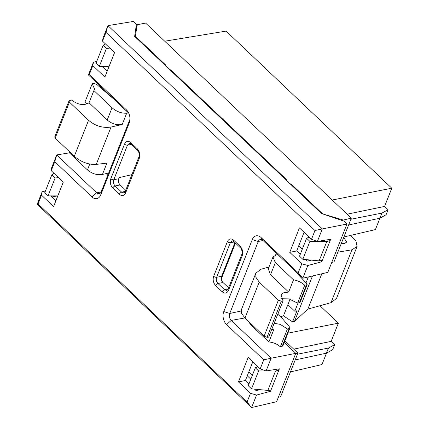 <?xml version="1.0" encoding="UTF-8"?>
<svg xmlns="http://www.w3.org/2000/svg" width="429" height="429" viewBox="0 0 429 429"><rect width="100%" height="100%" fill="white"/><g stroke="black" fill="none" stroke-linecap="round" stroke-linejoin="round"><path stroke-width="0.64" d="M293.715 349.131L331.156 341.366L334.658 344.691L332.695 349.651L326.448 353.164L295.19 359.931M331.156 341.366L338.363 323.16L319.986 305.732M290.438 371.922L321.981 364.543L326.496 353.137M334.658 344.691L328.475 348.042L326.448 353.164M295.683 353.534L297.898 353.094L280.577 396.836L278.367 397.27M106.183 173.589L107.829 175.15M108.124 173.15L108.483 173.488M58.548 177.638L55.127 177.976L51.834 174.855L54.011 173.332M284.245 342.433L295.758 353.351L276.614 401.694L251.598 407.55L37.205 204.252L42.155 191.758L45.447 190.991M69.434 152.847L56.73 154.933L51.695 167.664L51.228 170.699L63.278 182.121L53.587 206.59L41.538 195.168L38.068 203.936L247.034 402.091L250.509 393.318L238.46 381.896L248.15 357.427L260.199 368.849L263.76 359.84L226.587 324.592A9.433 6.376 78.7 0 1 223.782 311.551L252.279 239.58A9.433 6.376 78.7 0 1 261.057 237.527L298.235 272.774L301.801 263.771L289.752 252.349L299.442 227.874L311.486 239.302L314.961 230.529L105.995 32.379L102.52 41.146L114.57 52.574L104.88 77.043L92.83 65.621L89.264 74.625L126.442 109.878A9.433 6.376 78.7 0 1 128.287 112.291A9.433 6.376 78.7 0 1 129.885 120.313A9.433 6.376 78.7 0 1 129.247 122.914L100.751 194.884A9.433 6.376 78.7 0 1 91.972 196.943L54.794 161.69L51.228 170.699M57.824 195.892L48.037 195.881L44.745 192.76L51.834 174.855M51.877 196.991L57.443 195.887M129.966 119.133A5.014 3.389 78.7 0 1 129.783 119.696L101.287 191.666A5.014 3.389 78.7 0 1 99.131 193.672A5.014 3.389 78.7 0 1 96.622 192.76L56.73 154.933L54.794 161.69M125.649 192.825C124.104 195.865 122.013 196.359 119.369 194.294L112.811 188.074C110.419 185.366 109.754 182.255 110.805 178.748L124.517 144.106C126.062 141.061 128.158 140.573 130.797 142.637L137.36 148.858C139.747 151.566 140.417 154.676 139.361 158.183L125.649 192.825A2.247 1.148 -158.4 0 1 125.182 191.672L125.182 191.672A2.247 1.148 -158.4 0 1 125.863 191.195M227.381 241.645C228.925 238.599 231.017 238.111 233.66 240.176L240.219 246.396C242.61 249.104 243.275 252.209 242.224 255.722L228.512 290.358C226.968 293.404 224.871 293.892 222.233 291.827L215.669 285.607C213.283 282.904 212.612 279.794 213.669 276.287L227.381 241.645A2.247 1.148 21.6 0 0 230.357 242.637L232.298 240.835L233.735 241.484L240.299 247.705C241.522 248.412 242.691 252.273 241.758 254.569L228.046 289.21A2.247 1.148 -158.4 0 1 228.727 288.733M139.361 158.183A2.247 1.148 -158.4 0 1 138.899 157.03L125.182 191.672L124.035 192.975L121.68 192.176L115.117 185.955C113.508 184.154 113.063 182.084 113.782 179.74L118.795 178.737L119.246 177.601L131.928 174.63M132.111 145.115L131.987 145.426L132.379 145.372M309.17 237.098L306.617 238.261L309.91 241.388L326.823 241.468L330.153 240.631L330.673 239.269L317.38 241.414L322.324 228.92L346.954 224.04L343.865 221.107L321.412 213.481L134.652 36.39L136.395 24.378L133.306 21.45L107.931 25.622L102.981 38.117L102.52 41.146M126.689 113.197L122.206 124.517C116.768 125.359 111.771 123.858 107.207 120.007L89.044 102.783L93.892 90.546L112.055 107.77C116.597 111.663 121.477 113.476 126.689 113.197L128.502 112.977M93.892 90.546L94.723 89.436L92.219 83.757L93.849 83.478L96.745 84.449L114.366 99.56M69.632 151.818L69.283 152.703L87.446 169.922C92.004 173.772 97.008 175.279 102.44 174.431L108.666 173.026M86.921 103.984L85.14 101.63L92.219 83.757M89.044 102.783C84.004 105.856 78.099 104.912 71.337 99.946L68.972 100.938L69.423 102.129L88.556 120.27C95.399 126.046 102.896 128.298 111.052 127.032L96.257 164.398L106.923 163.117L102.44 174.431M122.206 124.517L111.052 127.032M96.257 164.398C88.438 164.811 81.124 162.098 74.308 156.253L55.175 138.111L54.697 136.996L68.972 100.938M347.141 214.184L384.582 206.424L388.084 209.743L386.121 214.704L379.88 218.216L348.616 224.984M384.582 206.424L391.795 188.213L226.11 31.102L164.715 41.2L351.324 218.152L343.254 220.039L342.953 220.796M343.87 236.98L375.407 229.595L379.928 218.189M388.084 209.743L381.907 213.095L379.88 218.216M331.762 262.414L334.009 261.888L351.324 218.152M343.254 220.039L322.2 213.749M165.154 65.31L165.385 64.731L135.323 36.224L135.092 36.803M171.171 71.016L171.402 70.436L168.972 68.93M165.385 64.731L166.447 66.533M322.292 213.519L292.229 185.012L289.8 183.505M285.982 179.885L286.213 179.306L287.274 181.108M286.213 179.306L171.402 70.436M164.715 41.2L145.597 23.075L137.285 24.737L135.323 36.224M291.999 185.591L292.229 185.012M135.8 28.491L137.285 24.737M109.84 48.091L106.419 48.423L103.126 45.302L105.303 43.785M89.264 74.625L88.406 74.941L93.442 62.21L96.74 61.444M103.126 45.302L96.037 63.213L99.33 66.334L106.419 48.423M109.116 66.339L99.33 66.334M107.459 70.522L106.596 70.694M93.442 62.21L92.83 65.621M102 66.334L107.175 71.241M88.406 74.941L128.292 112.763A5.014 3.389 78.7 0 1 128.818 113.353M118.795 178.737C118.061 181.086 118.506 183.156 120.136 184.953L125.74 190.267M234.969 242.653L221.659 276.276C220.919 278.625 221.369 280.695 222.994 282.491L228.603 287.805M110.805 178.748A2.247 1.148 21.6 0 0 113.782 179.74L127.499 145.099L129.435 143.297L130.877 143.946L137.436 150.166C138.658 150.874 139.827 154.735 138.899 157.03L138.899 157.03M250.826 379.177L247.265 375.799M260.135 389.677L256.086 390.626L254.504 389.13M248.965 383.88L245.404 380.496L238.46 381.896M252.794 361.829L245.404 380.496M277.708 369.09L278.845 370.168L275.531 371.015L258.617 370.935L255.325 367.814L257.877 366.645M260.199 368.849L266.087 370.962L279.381 368.817L271.021 389.972L267.846 390.428L275.531 371.015M266.087 370.962L271.128 358.231L263.76 359.84M295.758 353.351L271.128 358.231L231.236 320.409A5.014 3.389 78.7 0 1 229.751 313.476L258.242 241.506A5.014 3.389 78.7 0 1 260.29 239.521A5.014 3.389 78.7 0 1 262.913 240.417L302.799 278.239L298.235 272.774M301.801 263.771L307.84 265.508L302.799 278.239L327.815 272.383L346.954 224.04M307.84 265.508L321.766 261.76L320.613 260.671M322.297 260.424L321.766 261.76M330.153 240.631L322.313 260.424L319.138 260.88L302.82 259.293L299.528 256.172L306.617 238.261M300.257 254.327L296.696 250.949L289.752 252.349M311.427 260.13L307.373 261.079L305.797 259.583M304.086 232.282L296.696 250.949M317.38 241.414L311.486 239.302M105.995 32.379L107.931 25.622L322.324 228.92L314.961 230.529M276.335 253.142L275.574 255.067M280.314 346.83L287.392 328.957L289.897 328.147L282.883 345.876L280.314 346.83C277.241 344.01 273.434 342.396 268.892 341.977L250.729 324.758L248.439 321.375M280.722 316.645L283.446 315.889L292.578 321.873L294.503 321.385L307.845 309.105L330.995 302.67L336.502 298.455L357.078 246.477L355.877 240.648L350.616 235.398M337.843 252.193L351.93 249.801L357.078 246.477M307.137 284.609L300.118 302.332L297.624 303.115L304.703 285.242L307.137 284.609L306.762 283.596L292.069 268.061M304.703 285.242C301.63 282.416 297.898 280.609 293.5 279.826L275.338 262.602L272.941 257.025L276.169 254.944L277.917 254.644M343.677 237.468L346.745 242.047L344.819 243.286L341.125 243.913M307.845 309.105L321.83 273.782M294.503 321.385L312.489 275.97M283.446 315.889L287.88 304.687L294.782 311.234L296.959 310.8L292.578 321.873M294.782 311.234L298.026 303.046M306.033 282.824L308.36 276.936M287.88 304.687L290.058 299.185M299.335 275.745L299.565 275.171M289.897 328.147L289.564 327.032L278.046 313.497M268.988 267.01L261.009 269.23L255.829 273.193L255.823 277.161L259.218 282.094L278.346 300.236L281.349 301.137L267.026 337.307L268.699 337.108L283.097 300.745L281.092 295.05L283.29 292.873L288.658 292.063L293.5 279.826M297.624 303.115L288.835 298.868L281.558 298.756M274.185 323.251L280.319 324.41L287.392 328.957M268.892 341.977L273.74 329.745L271.686 329.558M288.658 292.063L270.495 274.839L268.281 268.795M281.349 301.137L283.097 300.745M259.218 282.094L244.97 318.082L241.511 313.304L241.43 309.577M244.97 318.082L264.098 336.223L267.026 337.307M287.918 333.156L338.363 323.16M297.898 353.094L284.899 340.771M328.475 348.042L297.458 354.204M247.034 402.091L251.598 407.55L256.547 395.055L270.474 391.312L269.326 390.218M271.005 389.972L270.474 391.312M255.325 367.814L248.235 385.719L251.528 388.84L267.846 390.428M250.509 393.318L256.547 395.055M37.205 204.252L38.068 203.936M50.708 195.881L55.883 200.788M42.155 191.758L41.538 195.168M251.528 388.84L258.617 370.935M228.512 290.358A2.247 1.148 -158.4 0 1 228.046 289.21L226.898 290.513L224.539 289.714L217.98 283.494C216.372 281.692 215.926 279.617 216.645 277.273L230.357 242.637L234.277 241.994M329 239.543L330.137 240.621M326.823 241.468L319.138 260.88M309.91 241.388L302.82 259.293M391.795 188.213L332.207 200.021M381.907 213.095L350.884 219.257M302.3 249.169L298.74 245.79M221.343 278.807L235.467 243.125M248.874 371.739L252.434 375.118M48.037 195.881L55.127 177.976M91.972 196.943L96.622 192.76L101.169 191.935M100.751 194.884L101.287 191.666M129.247 122.914L129.783 119.696M112.055 107.77L107.207 120.007M88.556 120.27L74.308 156.253M89.784 164.017L87.446 169.922M69.423 102.129L55.175 138.111M126.442 109.878L128.292 112.763M124.517 144.106A2.247 1.148 21.6 0 0 127.499 145.099L131.413 144.455M130.797 142.637A2.247 1.196 133.5 0 0 130.877 143.946M137.36 148.858A2.247 1.196 133.5 0 0 137.436 150.166M119.369 194.294A2.247 1.196 -46.5 0 1 121.68 192.176L125.322 191.323M112.811 188.074A2.247 1.196 -46.5 0 1 115.117 185.955L120.136 184.953M226.587 324.592L231.236 320.409L244.83 317.948M223.782 311.551L229.751 313.476L241.098 311.025M252.279 239.58L258.242 241.506L262.982 240.481M261.057 237.527L262.913 240.417M330.995 302.67L351.93 249.801M289.141 328.657L282.105 346.423M250.729 324.758L251.078 323.874M278.346 300.236L264.098 336.223M270.495 274.839L275.338 262.602M306.408 285.033L299.372 302.804M242.224 255.722A2.247 1.148 -158.4 0 1 241.758 254.569M222.233 291.827A2.247 1.196 -46.5 0 1 224.539 289.714L228.185 288.862M215.669 285.607A2.247 1.196 -46.5 0 1 217.98 283.494L222.994 282.491M213.669 276.287A2.247 1.148 21.6 0 0 216.645 277.273L221.659 276.276M233.66 240.176A2.247 1.196 133.5 0 0 233.735 241.484M240.219 246.396A2.247 1.196 133.5 0 0 240.299 247.705M255.775 273.332L241.371 309.717M268.238 268.903L272.908 257.11"/></g></svg>
